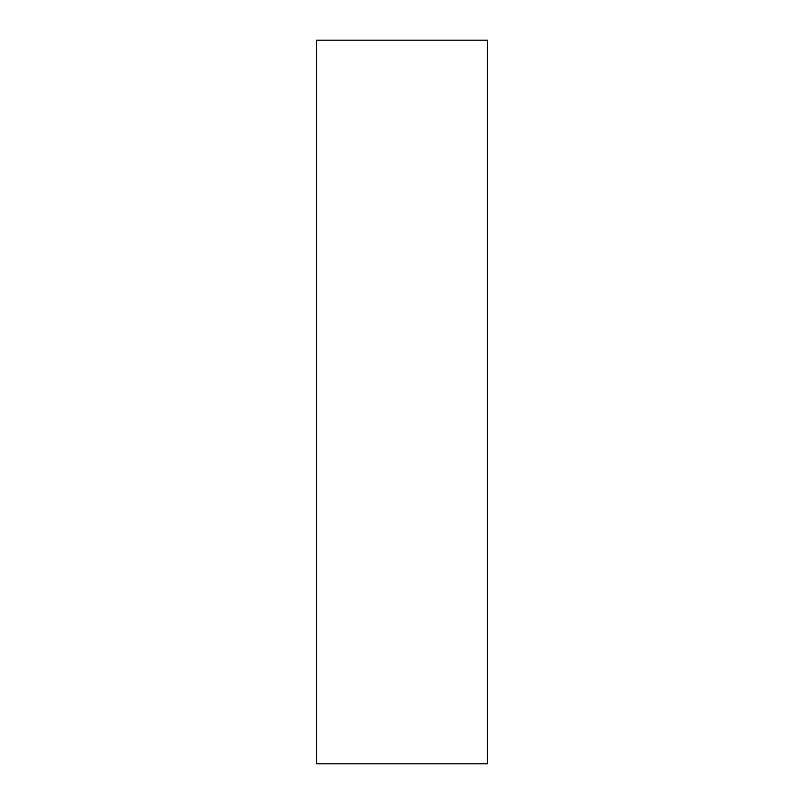 <?xml version="1.0" encoding="UTF-8"?>
<svg xmlns="http://www.w3.org/2000/svg" width="804" height="804" viewBox="0 0 804 804"><rect width="100%" height="100%" fill="white"/><g stroke="black" fill="none" stroke-linecap="round" stroke-linejoin="round"><path stroke-width="1.21" d="M316.535 40.2L316.535 763.8L487.465 763.8L487.465 40.2L316.535 40.2"/></g></svg>
